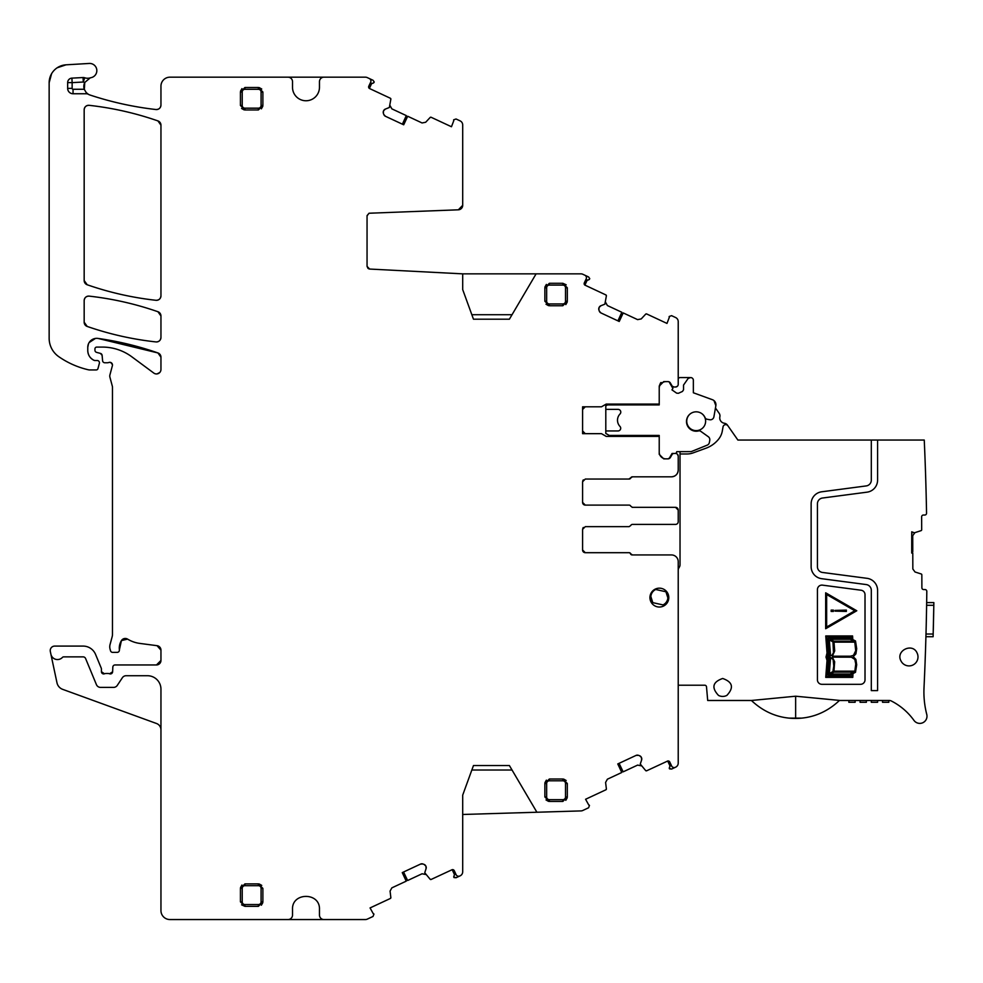 <?xml version="1.0" encoding="UTF-8"?>
<svg xmlns="http://www.w3.org/2000/svg" width="983" height="983" viewBox="0 0 983 983"><rect width="100%" height="100%" fill="white"/><g stroke="black" fill="none" stroke-linecap="round" stroke-linejoin="round"><path stroke-width="1.47" d="M431.168 117.296L430.124 117.493A0.897 0.897 0 0 1 431.168 117.296L451.455 126.746L453.777 120.688A0.897 0.897 0 0 1 453.704 119.791L456.063 118.992L460.105 120.872A4.485 4.485 0 0 1 462.698 124.952L462.698 205.324L458.373 209.809L369.03 213.237L367.052 215.83L367.052 266.356L368.871 268.9M462.698 814.477L536.902 812.241L509.391 765.536L473.474 765.536L462.698 795.136L462.698 871.786A4.485 4.485 0 0 1 460.105 875.853L460.105 875.853M536.902 812.241L581.014 810.914A4.485 4.485 0 0 0 582.772 810.496L588.571 807.78L589.468 805.458A0.897 0.897 0 0 0 588.731 804.942L585.585 799.265L605.872 789.804A0.897 0.897 0 0 0 606.388 788.882L605.589 782.431L607.383 779.2L621.76 772.491L617.779 763.938L636.038 755.423L638.446 755.325A3.146 3.146 0 0 0 636.038 755.423M639.577 755.73L641.358 757.365A3.146 3.146 0 0 0 639.577 755.73L638.446 755.325M641.358 757.365L641.481 757.647A3.146 3.146 0 0 1 641.592 760.043L641.481 757.647M645.659 770.574L646.691 770.77A0.897 0.897 0 0 1 645.659 770.574L640.265 764.061L641.592 760.043M646.691 770.77L667.703 761.014L670.123 766.212L667.703 761.014L669.767 761.997A1.794 1.794 0 0 0 667.383 761.125M669.767 761.997L671.672 766.064A2.691 2.691 0 0 0 675.247 767.367L671.586 769.075L669.521 768.89L671.586 769.075L669.226 768.264L670.652 763.889L670.504 765.671M675.628 767.182A4.485 4.485 0 0 0 678.221 763.115L678.221 561.674A6.734 6.734 0 0 0 671.487 554.94L632.167 554.94A1.794 1.794 0 0 1 630.496 553.822A1.794 1.794 0 0 0 628.837 552.692L585.278 552.692L582.587 550.001A2.691 2.691 0 0 0 585.278 552.692L582.587 550.001L582.587 529.346L585.278 526.655L629.095 526.655L630.767 525.524A1.794 1.794 0 0 1 632.425 524.406L675.53 524.406A2.691 2.691 0 0 0 678.221 521.715L678.221 510.042L675.53 507.339L632.425 507.339L630.767 506.22A1.794 1.794 0 0 0 629.095 505.102L585.278 505.102L582.587 502.399A2.691 2.691 0 0 0 585.278 505.102L582.587 502.399L582.587 481.756L585.278 479.053L628.837 479.053L632.167 476.816L671.487 476.816C675.579 476.411 677.828 474.162 678.221 470.071L678.221 456.161A2.691 2.691 0 0 0 675.53 453.458L674.141 453.458A2.691 2.691 0 0 0 672.237 454.244L670.357 457.5L668.022 458.852A2.691 2.691 0 0 0 670.357 457.5L668.022 458.852L663.722 458.852L659.224 454.355L659.224 436.403L606.216 436.403L601.461 433.663L582.587 433.663L582.587 406.802L601.473 406.802L606.216 404.074L609.165 404.074L607.543 404.91L659.224 404.91L659.224 404.074L606.216 404.074M672.237 386.221A2.691 2.691 0 0 0 674.141 387.007L672.237 386.221L670.357 382.965A2.691 2.691 0 0 0 668.022 381.613L663.722 381.613L659.224 386.11L659.224 404.074M672.065 387.007L675.53 387.007A2.691 2.691 0 0 0 678.221 384.341L678.221 321.613A4.485 4.485 0 0 0 675.628 317.546L671.586 315.666L669.226 316.465A0.897 0.897 0 0 0 669.312 317.362L666.978 323.419L646.691 313.958A0.897 0.897 0 0 0 645.659 314.167L641.223 318.922L637.598 319.622L623.21 312.926L619.229 321.466L600.969 312.95L599.335 311.181A3.146 3.146 0 0 0 600.969 312.95M598.93 310.038L599.028 307.642A3.146 3.146 0 0 0 598.93 310.038L599.335 311.181M599.028 307.642L599.163 307.36A3.146 3.146 0 0 1 600.932 305.725L599.163 307.36M606.388 295.846L605.872 294.925A0.897 0.897 0 0 1 606.388 295.846L604.864 304.165L600.932 305.725M605.872 294.925L584.897 285.107L587.318 279.909L584.897 285.107L584.307 282.895A1.794 1.794 0 0 0 585.18 285.279M584.307 282.895L586.212 278.816A2.691 2.691 0 0 0 584.91 275.24L582.833 274.269A4.485 4.485 0 0 0 580.941 273.852L536.104 273.852L509.391 319.205L473.474 319.205L462.698 289.592L462.698 273.852L369.608 269.047L367.052 266.356L368.023 268.42M430.124 117.493L425.688 122.248L422.063 122.961L407.687 116.252L403.694 124.792L385.434 116.277L383.812 114.507A3.146 3.146 0 0 0 385.434 116.277M383.395 113.377L383.505 110.968A3.146 3.146 0 0 0 383.395 113.377L383.812 114.507M383.505 110.968L383.64 110.686A3.146 3.146 0 0 1 385.41 109.064L383.64 110.686M390.853 99.185L390.349 98.251A0.897 0.897 0 0 1 390.853 99.185L389.342 107.491L385.41 109.064M390.349 98.251L369.362 88.445L371.795 83.236L369.362 88.445L368.785 86.221A1.794 1.794 0 0 0 369.657 88.605M368.785 86.221L370.677 82.154A2.691 2.691 0 0 0 369.375 78.566L367.31 77.608A4.485 4.485 0 0 0 365.406 77.178L323.948 77.178A4.485 4.485 0 0 0 319.463 81.675L319.463 87.29A13.467 13.467 0 0 1 305.983 100.758A13.467 13.467 0 0 1 292.516 87.29L292.516 81.675A4.485 4.485 0 0 0 288.031 77.178L169.936 77.178A8.982 8.982 0 0 0 160.954 86.16L160.954 105.07C160.61 108.032 158.939 109.518 155.953 109.531A4.485 4.485 0 0 0 160.954 105.07C160.61 108.032 158.939 109.518 155.953 109.531C133.467 106.963 111.46 102.121 89.969 95.007A326.884 326.884 0 0 0 155.953 109.531C133.467 106.963 111.46 102.121 89.969 95.007A8.982 8.982 0 0 1 88.421 94.331A4.485 4.485 0 0 0 86.234 93.754L86.234 92.611L88.421 94.331M160.954 729.841A6.734 6.734 0 0 0 156.518 723.5L62.679 689.353A8.982 8.982 0 0 1 56.977 682.78L50.33 651.52A4.485 4.485 0 0 1 54.716 646.089L83.113 646.089A13.467 13.467 0 0 1 95.56 654.408L101.249 668.133A2.249 2.249 0 0 1 101.421 668.993L101.421 671.684A2.249 2.249 0 0 0 104.468 673.785A4.485 4.485 0 0 1 106.078 673.478L107.97 673.478A4.485 4.485 0 0 1 109.58 673.785L112.627 671.77L109.58 673.785A2.249 2.249 0 0 0 112.627 671.77L112.824 667.101A2.249 2.249 0 0 1 115.06 664.95L156.469 664.95A4.485 4.485 0 0 0 160.954 660.465L160.954 650.132L157.047 645.684L160.954 650.132A4.485 4.485 0 0 0 157.047 645.684L139.795 643.41A31.431 31.431 0 0 1 127.581 639.11L121.425 640.597L119.385 649.861L121.425 640.597L127.581 639.11A4.485 4.485 0 0 0 121.425 640.597A14.364 14.364 0 0 0 119.385 649.861A2.249 2.249 0 0 1 117.161 652.38L112.664 652.38A2.249 2.249 0 0 1 110.501 650.709L110.071 649.136A8.982 8.982 0 0 1 110.071 644.479L112.16 636.714A8.982 8.982 0 0 0 112.467 634.391L112.467 387.29A4.485 4.485 0 0 0 112.308 386.122L109.924 377.214A4.485 4.485 0 0 1 109.924 374.892L112.381 365.701A2.691 2.691 0 0 0 108.843 362.481A4.485 4.485 0 0 1 107.282 362.764L104.825 362.764A2.249 2.249 0 0 1 102.588 360.712L102.121 355.379L100.475 353.413L102.121 355.379A2.249 2.249 0 0 0 100.475 353.413L96.617 352.381A2.249 2.249 0 0 1 94.946 350.206L94.946 348.891A1.794 1.794 0 0 1 96.752 347.085L102.416 347.085A49.396 49.396 0 0 1 131.796 356.78L153.79 373.061A4.485 4.485 0 0 0 160.954 369.448L160.954 357.185L157.944 352.946L97.993 338.422L157.944 352.946L160.954 357.185A4.485 4.485 0 0 0 157.944 352.946A314.314 314.314 0 0 0 97.993 338.422A8.982 8.982 0 0 0 87.77 347.318L87.77 350.526A10.776 10.776 0 0 0 93.999 360.306A2.249 2.249 0 0 0 94.946 360.515L97.194 360.515A2.249 2.249 0 0 1 99.369 363.341L97.956 368.613A1.794 1.794 0 0 1 96.211 369.94L89.551 369.94A4.485 4.485 0 0 1 88.544 369.829A85.312 85.312 0 0 1 58.771 356.669A22.449 22.449 0 0 1 49.15 338.238L49.15 82.756L51.583 73.725L49.15 82.756A17.964 17.964 0 0 1 66.058 64.817L89.232 63.453A7.188 7.188 0 0 1 96.776 69.719A7.188 7.188 0 0 1 91.05 77.669A8.982 8.982 0 0 0 90.215 77.878A8.982 8.982 0 0 1 84.722 77.78A4.485 4.485 0 0 0 83.039 77.546L71.894 78.136A4.485 4.485 0 0 0 67.655 82.621L67.655 88.372A5.394 5.394 0 0 0 73.037 93.754L86.234 93.754M50.907 654.223A6.734 6.734 0 0 0 62.408 657.43A1.794 1.794 0 0 1 63.711 656.865L83.113 656.865A2.691 2.691 0 0 1 85.607 658.536L96.42 684.635A4.485 4.485 0 0 0 100.561 687.4L113.537 687.4A4.485 4.485 0 0 0 117.284 685.397L122.371 677.729A4.485 4.485 0 0 1 126.107 675.726L147.487 675.726A13.467 13.467 0 0 1 160.954 689.194L160.954 910.565A8.982 8.982 0 0 0 169.936 919.547L288.031 919.547A4.485 4.485 0 0 0 292.516 915.05L292.516 909.435C291.681 892.06 320.298 892.06 319.463 909.435L319.463 915.05A4.485 4.485 0 0 0 323.948 919.547L365.406 919.547A4.485 4.485 0 0 0 367.31 919.117L373.036 916.451L373.945 914.129A0.897 0.897 0 0 0 373.208 913.612L370.063 907.936L390.349 898.474A0.897 0.897 0 0 0 390.853 897.553L390.067 891.09L391.861 887.858L406.237 881.149L402.256 872.609L420.515 864.094L422.923 863.983A3.146 3.146 0 0 0 420.515 864.094M424.054 864.401L425.823 866.023A3.146 3.146 0 0 0 424.054 864.401L422.923 863.983M425.823 866.023L425.958 866.306A3.146 3.146 0 0 1 426.057 868.714L425.958 866.306M430.124 879.232L431.168 879.441A0.897 0.897 0 0 1 430.124 879.232L424.742 872.732L426.057 868.714M431.168 879.441L452.168 869.672L454.588 874.882L452.168 869.672L454.244 870.655A1.794 1.794 0 0 0 451.861 869.783M454.244 870.655L456.137 874.723A2.691 2.691 0 0 0 459.725 876.025L456.063 877.733L453.999 877.561L456.063 877.733L453.704 876.934L455.129 872.548L454.969 874.342M659.372 607.027A9.425 9.425 0 0 0 668.796 597.603A9.425 9.425 0 0 0 659.372 588.166A9.425 9.425 0 0 0 649.935 597.603A9.425 9.425 0 0 0 659.372 607.027M160.954 295.822L160.954 125.16A4.485 4.485 0 0 0 157.944 120.921A314.314 314.314 0 0 0 89.158 105.328A4.485 4.485 0 0 0 84.169 109.801L84.169 280.524A4.485 4.485 0 0 0 87.192 284.763A314.314 314.314 0 0 0 155.978 300.294A4.485 4.485 0 0 0 160.954 295.822C160.61 298.783 158.951 300.27 155.978 300.294C132.459 297.689 109.531 292.516 87.192 284.763L84.169 280.524L87.192 284.763C109.531 292.516 132.459 297.689 155.978 300.294C158.951 300.27 160.61 298.783 160.954 295.822M549.362 779.003L562.829 779.003L567.314 783.488L567.314 796.967L562.829 801.452L549.362 801.452L544.865 796.967L544.865 783.488L549.362 779.003L549.362 780.797L562.829 780.797A2.691 2.691 0 0 1 565.52 783.488L565.52 796.967A2.691 2.691 0 0 1 562.829 799.658L549.362 799.658L549.362 801.452M160.954 337.464L160.954 315.973A4.485 4.485 0 0 0 157.944 311.734A314.314 314.314 0 0 0 89.158 296.129A4.485 4.485 0 0 0 84.169 300.589L84.169 322.203A4.485 4.485 0 0 0 87.192 326.442A314.314 314.314 0 0 0 155.978 341.924A4.485 4.485 0 0 0 160.954 337.464C160.61 340.425 158.951 341.912 155.978 341.924C132.472 339.344 109.543 334.183 87.192 326.442L84.169 322.203L87.192 326.442C109.543 334.183 132.472 339.344 155.978 341.924C158.951 341.912 160.61 340.425 160.954 337.464M244.927 87.512L240.43 91.997L240.43 105.476L244.927 109.961L258.394 109.961L262.879 105.476L262.879 91.997L258.394 87.512L244.927 87.512L244.927 89.306L258.394 89.306A2.691 2.691 0 0 1 261.085 91.997L261.085 105.476A2.691 2.691 0 0 1 258.394 108.167L244.927 108.167L244.927 109.961M244.927 883.889L240.43 888.386L240.43 901.853L244.927 906.338L258.394 906.338L262.879 901.853L262.879 888.386L258.394 883.889L244.927 883.889L244.927 885.683L258.394 885.683A2.691 2.691 0 0 1 261.085 888.386L261.085 901.853A2.691 2.691 0 0 1 258.394 904.544L244.927 904.544L244.927 906.338L241.572 904.839M562.829 305.738L567.314 301.24L567.314 287.773L562.829 283.288L549.362 283.288L544.865 287.773L544.865 301.24L549.362 305.738L562.829 305.738L562.829 303.944L549.362 303.944A2.691 2.691 0 0 1 546.659 301.24L546.659 287.773A2.691 2.691 0 0 1 549.362 285.082L562.829 285.082L562.829 283.288L566.183 284.787M367.052 215.83L369.03 213.237L367.064 215.609M586.667 279.971L585.192 281.003L588.731 279.786L589.763 278.644L588.571 276.948L589.763 278.644L588.571 276.948L584.91 275.24M588.731 279.786L589.468 279.27L588.731 279.786M646.691 313.958L645.659 314.167M659.224 386.11L660.515 382.965L659.224 386.11M582.587 409.506L585.278 406.802L582.587 409.506A2.691 2.691 0 0 1 585.278 406.802M585.278 433.663L582.587 430.959L585.278 433.663A2.691 2.691 0 0 1 582.587 430.959M663.722 458.852L659.224 454.355L663.722 458.852M585.278 479.053L629.095 479.053A1.794 1.794 0 0 0 630.767 477.935A1.794 1.794 0 0 1 632.425 476.816L630.767 477.935L632.425 476.816L671.487 476.816A6.734 6.734 0 0 0 678.159 471.029L678.159 471.029A6.734 6.734 0 0 0 678.221 470.071A6.734 6.734 0 0 1 678.159 471.029M582.784 480.736L583.361 479.851M582.784 528.326L583.361 527.453M585.278 552.692L629.095 552.692A1.794 1.794 0 0 1 630.767 553.822A1.794 1.794 0 0 0 632.425 554.94L630.767 553.822L632.425 554.94L671.487 554.94M605.872 789.804L606.388 788.882M390.349 898.474L390.853 897.553M104.468 673.785L101.421 671.684L104.468 673.785M160.954 660.465L156.469 664.95L160.954 660.465M108.843 362.481L110.108 362.334M110.76 362.494L112.455 364.693M159.701 372.569L157.047 373.909L159.701 372.569M87.77 347.318L88.47 343.817M89.109 342.588L95.449 338.422M93.999 360.306C90.031 358.254 87.954 354.998 87.77 350.526C87.954 354.998 90.031 358.254 93.999 360.306L94.946 360.515L93.999 360.306M66.058 64.817L57.186 67.778L66.058 64.817M84.722 77.78L83.272 82.031A13.467 13.467 0 0 0 84.771 82.449L84.317 89.465L84.771 82.461A8.982 8.982 0 0 0 84.255 89.269L86.234 92.611M371.132 83.297L369.669 84.329L373.208 83.113L374.228 81.982L373.036 80.274L374.228 81.982L373.036 80.274L369.375 78.566M373.208 83.113L373.945 82.597L373.208 83.113M157.944 311.734L160.954 315.973L157.944 311.734C135.605 303.956 112.676 298.758 89.158 296.129C112.676 298.758 135.605 303.956 157.944 311.734M84.169 300.589C84.526 297.628 86.185 296.141 89.158 296.129C86.185 296.141 84.513 297.628 84.169 300.589M89.158 105.328C112.676 107.946 135.593 113.143 157.944 120.921L160.954 125.16L157.944 120.921C135.593 113.143 112.676 107.946 89.158 105.328C86.185 105.341 84.526 106.84 84.169 109.801C84.513 106.84 86.185 105.353 89.158 105.328M621.76 772.491L617.926 763.877M672.716 767.219L673.92 767.612M623.21 312.926L619.081 321.404M586.433 277.28L585.954 276.1M407.687 116.252L403.558 124.73M370.898 80.606L370.419 79.439M406.237 881.149L402.391 872.535M457.181 875.89L458.385 876.271M566.183 780.502L563.628 779.077M565.815 800.322L567.24 797.766M546.007 799.941L548.551 801.378M546.376 780.133L544.938 782.689M241.941 88.642L240.503 91.198M261.748 89.023L259.193 87.585M261.38 108.83L262.805 106.275M241.572 108.462L244.116 109.887M241.941 885.032L240.503 887.575M261.748 885.4L259.193 883.963M261.38 905.208L262.805 902.652M565.815 304.595L567.24 302.051M546.007 304.226L548.551 305.664M546.376 284.419L544.938 286.975M89.306 342.281L92.795 339.246M110.846 362.53L112.148 363.722M582.808 528.264L583.251 527.564M632.425 524.406L675.53 524.406M582.808 480.675L583.251 479.974M512.045 770.021L471.84 770.021M619.081 763.336L623.148 771.839L637.598 765.106L641.223 765.818M661.08 382.485L660.515 382.965L661.928 382.965M617.926 320.863L621.834 312.275L607.383 305.541L605.589 302.309M471.84 314.72L512.045 314.72M536.104 273.852L462.698 273.852M402.391 124.19L406.298 115.601L391.861 108.867L390.067 105.636M403.558 871.995L407.626 880.51L422.063 873.776L425.688 874.477M678.221 521.715L678.221 518.619M346.618 77.178L267.487 77.178M346.618 919.547L267.487 919.547M675.69 387.007A2.691 2.691 0 0 1 675.53 387.007L677.287 386.356M677.385 454.195L678.221 456.1M675.542 507.339A2.691 2.691 0 0 1 678.221 510.03L678.221 513.126M84.771 82.449L90.215 77.878M67.655 88.372A5.394 5.394 0 0 0 73.037 93.754A5.394 5.394 0 0 1 67.655 88.372L72.14 88.372A0.897 0.897 0 0 0 73.037 89.269L84.255 89.269M668.022 458.852L670.357 457.5M678.221 456.161L678.221 458.852M632.167 507.339L675.53 507.339M462.698 205.324A4.485 4.485 0 0 1 462.022 207.696A4.485 4.485 0 0 0 462.698 205.324M461.691 208.15A4.485 4.485 0 0 1 459.921 209.465A4.485 4.485 0 0 0 461.691 208.15M459.651 209.576A4.485 4.485 0 0 1 458.373 209.809A4.485 4.485 0 0 0 459.651 209.576M610.922 436.403L605.798 433.442L605.798 430.947L618.11 430.947A2.691 2.691 0 0 0 620.04 426.487A8.982 8.982 0 0 1 620.04 413.966A2.716 2.716 0 0 0 618.123 409.383L605.798 409.383L605.798 405.807L607.543 404.91M659.224 436.403L659.224 435.444L609.263 435.444M659.224 452.561A6.734 6.734 0 0 0 665.516 458.852M912.58 532.675L911.72 531.815L914.436 532.798L921.071 530.648A0.897 0.897 0 0 0 921.685 529.788L921.636 516.837A1.794 1.794 0 0 1 923.43 515.031L924.757 515.031A1.794 1.794 0 0 0 926.551 513.2A2694.12 2694.12 0 0 0 924.253 440.052L737.889 440.052L727.445 425.123A4.485 4.485 0 0 0 724.385 423.255A5.394 5.394 0 0 1 719.863 416.792A4.485 4.485 0 0 0 719.151 413.278L715.452 408.006L715.857 405.709L713.904 416.817A3.588 3.588 0 0 1 709.714 419.729L707.06 419.237A2.691 2.691 0 0 1 705.081 417.664A9.695 9.695 0 0 0 692.327 412.627A9.695 9.695 0 0 0 687.289 425.381A9.695 9.695 0 0 0 698.557 430.923A2.691 2.691 0 0 1 700.781 431.34L708.313 436.722A3.588 3.588 0 0 1 709.763 440.261L709.382 442.461A3.588 3.588 0 0 1 707.182 445.164L691.246 451.602L676.746 451.664A1.794 1.794 0 0 1 674.94 453.458L672.065 453.458L669.079 458.631M714.014 400.646L715.857 405.709A5.394 5.394 0 0 0 712.392 399.7L693.359 392.77L693.359 380.274A2.691 2.691 0 0 0 690.656 377.583L688.235 378.344L683.541 385.053L683.541 389.796L682.485 391.431L678.405 393.298L676.623 393.139L671.954 389.858L672.913 388.482L669.079 381.834M668.022 381.613L665.97 381.613A6.734 6.734 0 0 0 659.224 388.346M605.798 409.383L605.798 430.947M678.221 379.266A1.794 1.794 0 0 1 680.015 377.583L689.71 377.583A1.794 1.794 0 0 0 689.071 377.693M688.235 378.344A1.794 1.794 0 0 1 689.009 377.718M663.55 382.068L662.235 382.743M712.392 399.7L693.359 392.77M923.934 690.152L924.032 687.4M924.77 670.394L924.573 675.112L924.77 670.394M801.895 718.106L789.042 718.118A62.887 62.887 0 0 0 801.895 718.106C815.976 716.656 828.485 710.783 839.421 700.486L889.259 700.486A4.485 4.485 0 0 1 891.286 700.965A62.863 62.863 0 0 1 913.957 720.392A7.188 7.188 0 0 0 926.76 714.408A89.809 89.809 0 0 1 924.008 687.768A2694.12 2694.12 0 0 0 925.064 662.898L925.445 652.122A2694.12 2694.12 0 0 0 926.809 591.385A1.794 1.794 0 0 0 925.015 589.567L923.676 589.567A1.794 1.794 0 0 1 921.882 587.773L921.833 574.822A0.897 0.897 0 0 0 921.206 573.974L915.013 571.983L912.838 568.997L912.777 553.073L911.72 553.073L911.72 531.815M925.949 635.927L925.925 636.726L925.949 635.927M925.925 636.726L933.113 636.726L933.813 605.295L933.85 602.591L926.662 602.591L926.65 603.39M877.586 440.052L877.586 480.134A12.128 12.128 0 0 1 867.043 492.164L822.501 498.025A5.837 5.837 0 0 0 817.426 503.812L817.426 566.675A5.837 5.837 0 0 0 822.501 572.462L867.043 578.323A12.128 12.128 0 0 1 877.586 590.353L877.586 690.607L871.307 690.607L871.307 590.353A5.837 5.837 0 0 0 866.232 584.566L821.677 578.692A12.128 12.128 0 0 1 811.135 566.675L811.135 503.812A12.128 12.128 0 0 1 821.677 491.795L866.232 485.921A5.837 5.837 0 0 0 871.307 480.134L871.307 440.052M727.899 425.786A2.691 2.691 0 0 0 723.046 426.855L722.308 431.021A17.964 17.964 0 0 1 718.684 439.069A28.74 28.74 0 0 1 706.015 448.199L693.126 452.893A17.964 17.964 0 0 1 686.982 453.974L680.027 453.974L680.027 564.746A4.485 4.485 0 0 1 679.425 566.994L678.823 568.027A4.485 4.485 0 0 0 678.221 570.177M839.421 700.486A62.9 62.9 0 0 0 839.494 700.412L795.64 696.21L751.417 700.486L707.699 700.486L706.507 686.859A1.794 1.794 0 0 0 704.713 685.212L678.221 685.212M822.501 585.143A4.485 4.485 0 0 0 817.426 589.591L817.426 679.831A4.485 4.485 0 0 0 821.911 684.315L860.53 684.315A4.485 4.485 0 0 0 865.015 679.831L865.015 594.678A4.485 4.485 0 0 0 861.108 590.23L822.501 585.143M917.127 653.068C912.654 642.378 895.439 650.562 900.907 660.785A8.982 8.982 0 0 0 912.875 665.036A8.982 8.982 0 0 0 917.127 653.068M726.867 695.399C734.104 687.633 732.704 681.993 722.677 678.479C712.65 681.981 711.25 687.621 718.487 695.399A8.982 8.982 0 0 0 726.867 695.399M926.625 605.295L933.813 605.295L933.85 602.591M680.027 451.602L680.027 453.974M925.224 464.013A2694.12 2694.12 0 0 0 924.991 457.722A2694.12 2694.12 0 0 1 925.224 464.013M925.163 462.329L925.408 469.161L925.163 462.329M925.703 478.34L925.912 485.184L925.703 478.34M911.72 551.733L912.777 551.721L912.728 535.674L914.89 532.675M789.042 718.118C774.923 716.693 762.378 710.807 751.417 700.486L753.666 702.575M911.72 552.95L912.777 553.073M865.015 594.678A4.485 4.485 0 0 0 861.108 590.23M933.739 609.337L933.739 609.337A2701.296 2701.296 0 0 1 933.297 629.98L933.285 630.435M877.586 702.28L877.586 700.486L877.586 702.28L871.307 702.28L871.307 700.486L871.307 702.28M882.525 700.486L882.525 702.28L882.525 700.486M888.816 702.28L888.816 700.486L888.816 702.28L882.525 702.28M855.136 700.486L855.136 702.28L848.857 702.28L848.857 700.486M860.076 700.486L860.076 702.28L860.076 700.486M866.367 702.28L866.367 700.486L866.367 702.28L860.076 702.28M650.857 596.521L652.798 602.653L663.021 604.914A8.528 8.528 0 0 0 665.933 591.766L655.71 589.493A8.528 8.528 0 0 0 652.798 602.653M667.875 597.885L665.933 591.766L655.71 589.493M690.742 413.487A9.425 9.425 0 0 0 696.185 430.615A9.425 9.425 0 0 0 701.629 413.487M827.022 660.429L826.003 657.062L827.022 653.007L825.757 635.94L852.58 635.952L852.789 639.564L855.505 640.953L856.697 648.719L855.898 653.904L853.207 656.656L855.874 659.396L856.697 664.766L855.493 672.286L852.986 673.601L852.777 677.373L825.745 677.373L827.022 660.429M856.783 610.762L825.671 628.727L825.671 592.81L856.783 610.762M827.981 660.146L826.764 676.402L851.929 676.402L852.064 674.031L850.504 674.977L828.35 674.977L829.32 659.519L828.374 657.013L829.32 653.855L828.35 638.323L850.504 638.323L851.868 639.036L851.757 636.886L826.764 636.886L827.981 653.314L826.949 657.185L827.981 660.146M853.785 641.174L850.307 639.282L830.18 639.282L833.867 641.174L853.785 641.174M850.098 674.031L853.699 672.126L833.867 672.126L830.279 674.031L850.098 674.031M832.957 641.862L829.32 640.019L830.438 654.125L829.32 656.189L832.048 655.145L833.473 652.724L832.957 641.862M830.451 659.31L829.32 673.453L832.908 671.598L833.768 665.958L833.129 659.581L830.18 657.197L829.32 657.135L830.451 659.31M854.78 642.132L834.002 642.132L834.702 650.918L832.404 656.189L850.369 656.189L853.477 655.366L855.702 650.734L854.78 642.132M833.965 671.18L854.829 671.18L855.751 664.004L854.817 659.396L851.376 657.185L832.331 657.135L834.665 661.756L833.965 671.18M826.654 594.518L854.805 610.762L826.654 627.019L826.654 594.518M831.151 611.438L833.387 611.438L833.387 610.099L831.151 610.099L831.151 611.438M846.363 610.099L835.009 610.418L835.009 611.119L846.363 611.426L846.363 610.099M67.655 82.621L72.14 82.621L72.14 88.372M71.894 78.136L72.14 82.621L83.272 82.031L83.039 77.546M562.829 285.082A2.691 2.691 0 0 1 565.52 287.773L567.314 287.773M565.52 287.773L565.52 301.24A2.691 2.691 0 0 1 562.829 303.944M546.659 301.24L544.865 301.24M549.362 303.944L549.362 305.738M565.52 301.24L567.314 301.24M244.927 904.544A2.691 2.691 0 0 1 242.223 901.853L240.43 901.853M242.223 901.853L242.223 888.386A2.691 2.691 0 0 1 244.927 885.683M261.085 888.386L262.879 888.386M258.394 885.683L258.394 883.889M242.223 888.386L240.43 888.386M244.927 108.167A2.691 2.691 0 0 1 242.223 105.476L240.43 105.476M242.223 105.476L242.223 91.997A2.691 2.691 0 0 1 244.927 89.306M261.085 91.997L262.879 91.997M258.394 89.306L258.394 87.512M242.223 91.997L240.43 91.997M549.362 799.658A2.691 2.691 0 0 1 546.659 796.967L544.865 796.967M546.659 796.967L546.659 783.488A2.691 2.691 0 0 1 549.362 780.797M565.52 783.488L567.314 783.488M562.829 780.797L562.829 779.003M549.362 283.288L549.362 285.082M258.394 906.338L258.394 904.544M258.394 109.961L258.394 108.167M562.829 801.452L562.829 799.658M546.659 287.773L544.865 287.773M261.085 901.853L262.879 901.853M261.085 105.476L262.879 105.476M546.659 783.488L544.865 783.488M565.52 796.967L567.314 796.967M73.037 89.269L73.037 93.754M933.186 634.023L925.998 634.023M795.64 696.21L795.64 718.008M670.357 382.965L669.73 382.965"/></g></svg>
